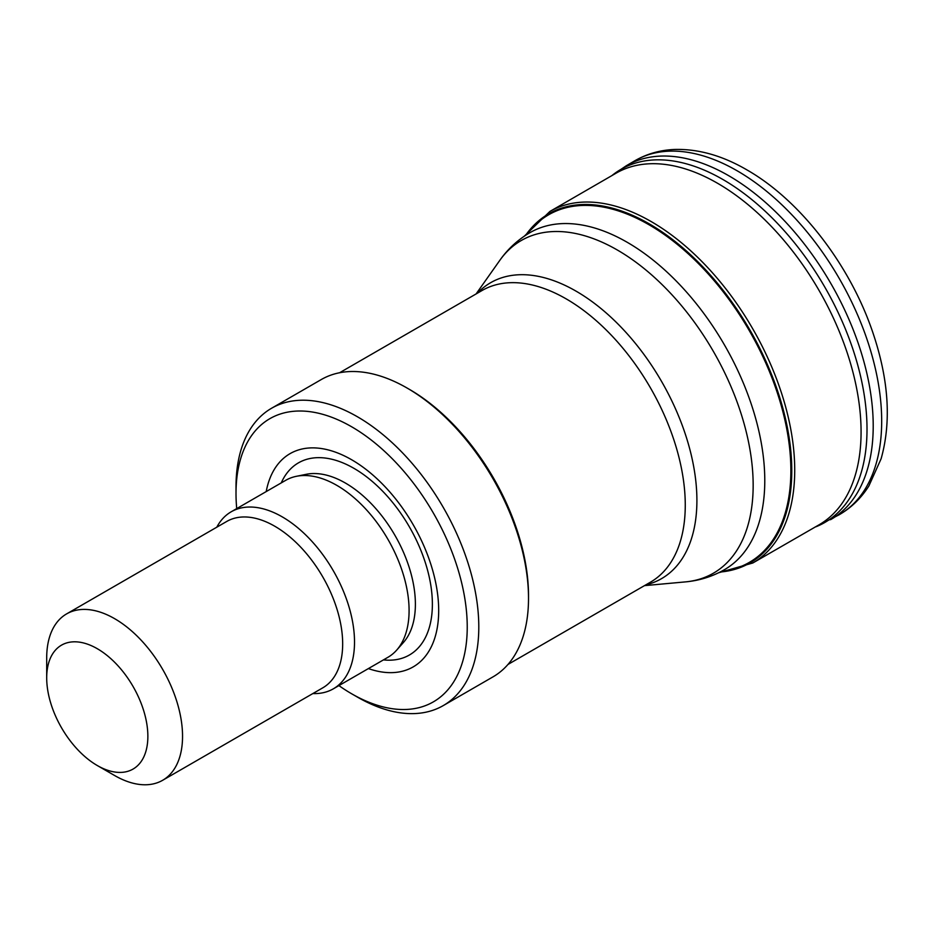 <?xml version="1.0" encoding="UTF-8"?>
<svg xmlns="http://www.w3.org/2000/svg" width="934" height="934" viewBox="0 0 934 934"><rect width="100%" height="100%" fill="white"/><g stroke="black" fill="none" stroke-linecap="round" stroke-linejoin="round"><path stroke-width="1.4" d="M97.276 648.698A71.533 41.294 60 0 1 147.864 736.307A71.533 41.294 60 0 1 97.276 765.518A71.533 41.294 60 0 1 46.7 677.909A71.533 41.294 60 0 1 97.276 648.698M46.7 677.909L46.7 657.886A96.062 55.456 60 0 1 66.594 613.907A96.062 55.456 60 0 1 114.625 618.67A96.062 55.456 60 0 1 177.378 703.314A96.062 55.456 60 0 1 162.644 780.287A96.062 55.456 60 0 1 114.625 775.524L97.276 765.518M66.594 613.907L226.717 521.464A96.062 55.456 60 0 1 274.748 526.216A96.062 55.456 60 0 1 337.501 610.859A96.062 55.456 60 0 1 322.779 687.833L162.644 780.287M216.805 527.185A102.191 58.994 60 0 1 231.165 511.809A102.191 58.994 60 0 1 282.255 516.876A102.191 58.994 60 0 1 349.012 606.925A102.191 58.994 60 0 1 333.356 688.813A102.191 58.994 60 0 1 312.855 693.565M231.165 511.809L285.734 480.309A102.191 58.994 60 0 1 296.347 476.317A102.191 58.994 60 0 1 336.824 485.365A102.191 58.994 60 0 1 400.651 566.529A102.191 58.994 60 0 1 396.681 650.111A102.191 58.994 60 0 1 387.925 657.303L333.356 688.813M266.202 491.588A123.113 71.077 60 0 1 351.628 459.738A123.113 71.077 60 0 1 438.279 600.562A123.113 71.077 60 0 1 368.381 668.581M236.722 508.61A163.497 94.392 60 0 1 236.01 493.514A163.497 94.392 60 0 1 351.628 426.768A163.497 94.392 60 0 1 467.233 627.006A163.497 94.392 60 0 1 351.628 693.764A163.497 94.392 60 0 1 338.902 685.603M236.01 493.514L236.01 486.836A171.681 99.121 60 0 1 271.572 408.251A171.681 99.121 60 0 1 357.407 416.751A171.681 99.121 60 0 1 469.557 568.035A171.681 99.121 60 0 1 443.241 705.602A171.681 99.121 60 0 1 357.407 697.091L351.628 693.764M271.572 408.251L321.284 379.543A171.681 99.121 60 0 1 407.119 388.054L407.119 388.054A171.681 99.121 60 0 1 528.516 598.309A171.681 99.121 60 0 1 492.954 676.893L443.241 705.602M409.431 389.385L407.119 388.054L409.431 389.385A168.4 97.229 60 0 1 528.516 595.635L528.516 598.309M818.721 525.001A203.005 117.205 -120 0 0 849.683 360.594A203.005 117.205 -120 0 0 714.673 181.64A203.005 117.205 -120 0 0 615.798 173.339L549.881 211.458A202.947 117.17 -120 0 1 641.366 216.291A202.947 117.17 -120 0 1 781.84 394.09A202.947 117.17 -120 0 1 752.676 563.062M720.079 572.04A201.487 116.33 -120 0 0 785.634 419.319A201.487 116.33 -120 0 0 639.405 218.568A201.487 116.33 -120 0 0 525.655 235.286M477.414 293.183A170.875 98.654 60 0 1 576.08 291.163A170.875 98.654 60 0 1 691.23 454.905A170.875 98.654 60 0 1 645.826 584.871M339.591 372.748L481.991 290.544A168.4 97.229 60 0 1 566.191 298.88A168.4 97.229 60 0 1 676.204 447.281A168.4 97.229 60 0 1 650.391 582.221L508.003 664.436M476.071 293.965L499.795 260.376A192.1 110.912 60 0 1 617.327 250.008A192.1 110.912 60 0 1 748.508 441.887A192.1 110.912 60 0 1 685.416 581.894L644.472 585.641M499.795 260.376C507.863 248.911 517.915 239.676 529.928 232.659A194.564 112.337 60 0 1 627.204 242.291A194.564 112.337 60 0 1 754.31 413.75A194.564 112.337 60 0 1 724.492 569.658C712.409 576.558 699.379 580.633 685.416 581.894M296.347 476.317L306.247 474.309A98.922 57.114 60 0 1 345.44 483.065A98.922 57.114 60 0 1 407.224 561.638A98.922 57.114 60 0 1 403.371 642.545L396.681 650.111M281.251 482.901A110.936 64.049 60 0 1 353.939 468.343A110.936 64.049 60 0 1 430.924 586.027A110.936 64.049 60 0 1 383.43 659.894M721.492 571.316A200.682 115.863 -120 0 0 784.408 417.895A200.682 115.863 -120 0 0 639.101 219.432A200.682 115.863 -120 0 0 526.998 234.422M838.977 514.879A204.371 117.999 -120 0 0 870.616 350.659A204.371 117.999 -120 0 0 736.261 170.28A204.371 117.999 -120 0 0 634.653 160.87C647.005 153.736 660.56 149.919 675.317 149.44C698.924 148.938 722.939 155.838 747.363 170.151C800.52 200.623 850.127 265.291 872.753 332.294C888.748 379.426 891.538 421.573 881.124 458.734L868.877 485.96C861.125 498.219 851.178 507.851 839.024 514.856L814.787 527.243M830.536 519.701A204.324 117.964 -120 0 0 861.965 354.932A204.324 117.964 -120 0 0 726.932 174.693A204.324 117.964 -120 0 0 626.282 165.762L634.653 160.87M816.012 526.753A203.869 117.707 -120 0 0 857.797 365.276A203.869 117.707 -120 0 0 720.488 178.125A203.869 117.707 -120 0 0 612.973 174.74L626.282 165.762M818.803 524.955L752.827 562.98L718.666 572.752M524.336 236.162L549.881 211.458M611.805 175.662L612.973 174.74"/></g></svg>
